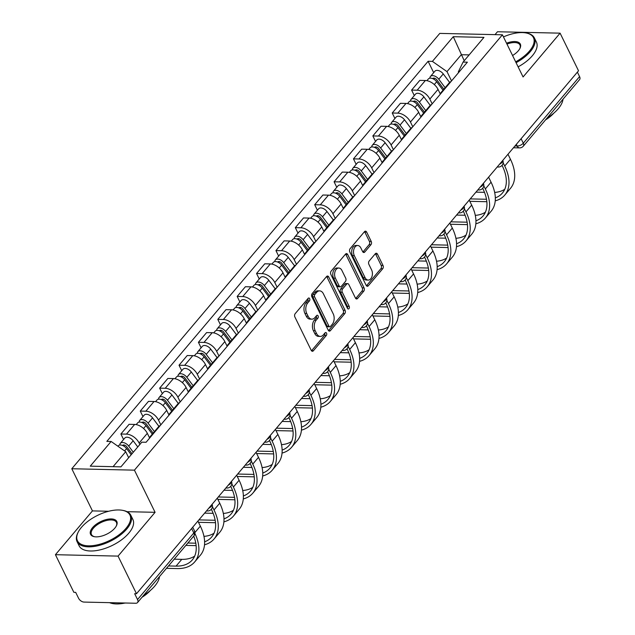 <?xml version="1.0" encoding="UTF-8"?>
<svg xmlns="http://www.w3.org/2000/svg" width="635" height="635" viewBox="0 0 635 635"><rect width="100%" height="100%" fill="white"/><g stroke="black" fill="none" stroke-linecap="round" stroke-linejoin="round"><path stroke-width="0.95" d="M309.634 298.625A1.643 1.064 91.3 0 0 308.816 297.99A1.643 1.064 91.3 0 0 308.142 298.339L295.188 313.666A2.349 1.524 91.3 0 0 294.878 316.968L311.237 350.369A2.349 1.524 91.3 0 0 312.404 351.274A2.349 1.524 91.3 0 0 313.365 350.782L326.327 335.455A1.643 1.064 91.3 0 0 326.541 333.145A1.643 1.064 91.3 0 0 325.723 332.51A1.643 1.064 91.3 0 0 325.056 332.851L323.374 334.835A7.525 4.866 91.3 0 1 320.294 336.423A7.525 4.866 91.3 0 1 316.563 333.518L315.198 330.732A7.525 4.866 91.3 0 1 316.198 320.175L317.873 318.191A1.643 1.064 91.3 0 0 318.087 315.889A1.643 1.064 91.3 0 0 317.27 315.246A1.643 1.064 91.3 0 0 316.595 315.595L314.92 317.579A7.525 4.866 91.3 0 1 311.841 319.159A7.525 4.866 91.3 0 1 308.11 316.262L306.745 313.476A7.525 4.866 91.3 0 1 307.737 302.919L309.42 300.934A1.643 1.064 91.3 0 0 309.634 298.625M370.919 244.729A2.349 1.524 91.3 0 0 371.237 241.435L366.641 232.061A2.349 1.524 91.3 0 0 365.474 231.156A2.349 1.524 91.3 0 0 364.514 231.648L350.123 248.674A2.349 1.524 91.3 0 0 349.814 251.976L366.181 285.377A2.349 1.524 91.3 0 0 367.34 286.282A2.349 1.524 91.3 0 0 368.308 285.79L382.699 268.764A2.349 1.524 91.3 0 0 383.008 265.462L377.46 254.143A2.349 1.524 91.3 0 0 376.293 253.238A2.349 1.524 91.3 0 0 375.333 253.73L369.173 261.017A2.349 1.524 91.3 0 0 368.864 264.319L371.61 269.931A6.286 4.064 91.3 0 1 371.951 276.59A6.286 4.064 91.3 0 1 368.213 280.075A6.286 4.064 91.3 0 1 365.085 277.646L354.314 255.659A6.286 4.064 91.3 0 1 353.973 248.991A6.286 4.064 91.3 0 1 357.719 245.515A6.286 4.064 91.3 0 1 360.839 247.944L362.633 251.603A2.349 1.524 91.3 0 0 363.799 252.516A2.349 1.524 91.3 0 0 364.768 252.016L370.919 244.729L369.094 244.689A2.349 1.524 91.3 0 0 369.411 241.395L364.815 232.021A2.349 1.524 91.3 0 0 364.553 231.608M108.656 511.262L92.448 510.897L55.428 554.696L118.062 556.109L155.083 512.31L134.429 470.154L502.42 34.806L523.073 76.962L560.094 33.163L578.525 70.787L136.493 593.733L134.66 593.693L137.533 599.551L193.81 532.971A4.786 2.286 -26.1 0 0 194.461 530.781L192.715 527.217M118.062 556.109L136.493 593.733M328.716 276.931A2.349 1.524 91.3 0 0 327.549 276.027A2.349 1.524 91.3 0 0 326.588 276.519L312.198 293.545A2.349 1.524 91.3 0 0 311.888 296.839L328.255 330.24A2.349 1.524 91.3 0 0 329.414 331.145A2.349 1.524 91.3 0 0 330.383 330.652L344.773 313.626A2.349 1.524 91.3 0 0 345.083 310.332L328.716 276.931L326.89 276.892A2.349 1.524 91.3 0 0 326.628 276.471M331.16 271.105L345.551 254.087A2.349 1.524 91.3 0 1 346.512 253.587A2.349 1.524 91.3 0 1 347.678 254.5L364.045 287.901A2.349 1.524 91.3 0 1 363.736 291.195L357.576 298.482A2.349 1.524 91.3 0 1 356.616 298.974A2.349 1.524 91.3 0 1 355.449 298.069L348.813 284.52A2.349 1.524 91.3 0 0 347.647 283.615A2.349 1.524 91.3 0 0 346.678 284.107L342.598 288.941A2.349 1.524 91.3 0 0 342.289 292.243L349.194 306.348A1.643 1.064 91.3 0 1 349.282 308.086A1.643 1.064 91.3 0 1 348.305 308.999A1.643 1.064 91.3 0 1 347.488 308.364L330.851 274.407A2.349 1.524 91.3 0 1 331.16 271.105M55.428 554.696L73.858 592.32L75.684 592.36L78.549 598.218A4.786 2.85 -139.8 0 0 84.058 602.083L135.731 603.25A4.786 2.85 -139.8 0 0 137.541 602.559A4.786 2.85 -139.8 0 0 137.533 599.551M92.448 510.897L71.795 468.741L439.785 33.393L502.42 34.806M560.094 33.163L497.459 31.75L495.022 34.639M577.382 72.136L579.572 76.605A4.786 2.85 40.2 0 1 579.572 79.613L523.296 146.193A4.786 2.85 -139.8 0 0 523.288 143.185L579.572 76.605M149.542 438.182A11.017 6.556 40.2 0 1 150.431 436.348A11.017 6.556 40.2 0 1 152.09 435.173M149.598 437.967L147.32 433.316A11.017 6.556 -139.8 0 0 134.66 424.434L126.46 434.134A11.017 6.556 40.2 0 1 139.121 443.016L139.843 444.492M126.46 434.134L120.888 434.007L123.587 439.507M160.29 425.474A11.017 6.556 -139.8 0 0 158.631 426.649L150.431 436.348M134.66 424.434L129.088 424.307L120.888 434.007M168.926 415.25A11.017 6.556 40.2 0 1 169.807 413.425A11.017 6.556 40.2 0 1 171.466 412.25M142.97 416.584L140.272 411.075L145.844 411.202A11.017 6.556 40.2 0 1 158.504 420.092L160.83 424.839M179.665 402.542A11.017 6.556 -139.8 0 0 178.006 403.725L169.807 413.425M168.981 415.036L166.703 410.385A11.017 6.556 -139.8 0 0 154.043 401.503L148.471 401.376L140.272 411.075M188.309 392.327A11.017 6.556 40.2 0 1 189.19 390.493A11.017 6.556 40.2 0 1 190.849 389.318M162.346 393.652L159.655 388.152L165.219 388.279A11.017 6.556 40.2 0 1 177.879 397.161L180.205 401.907M199.049 379.619A11.017 6.556 -139.8 0 0 197.39 380.794L189.19 390.493M188.357 392.112L186.079 387.461A11.017 6.556 -139.8 0 0 173.418 378.571L167.854 378.452L159.655 388.152M207.685 369.395A11.017 6.556 40.2 0 1 208.574 367.562A11.017 6.556 40.2 0 1 210.233 366.387M181.729 370.721L179.03 365.22L184.602 365.347A11.017 6.556 40.2 0 1 197.263 374.229L199.588 378.976M218.432 356.687A11.017 6.556 -139.8 0 0 216.773 357.862L208.574 367.562M207.74 369.181L205.462 364.53A11.017 6.556 -139.8 0 0 192.802 355.648L187.23 355.521L179.03 365.22M227.068 346.464A11.017 6.556 40.2 0 1 227.949 344.638A11.017 6.556 40.2 0 1 229.608 343.464M201.112 347.797L198.414 342.289L203.986 342.416A11.017 6.556 40.2 0 1 216.646 351.306L218.972 356.052M237.808 333.764A11.017 6.556 -139.8 0 0 236.149 334.939L227.949 344.638M227.124 346.25L224.846 341.606A11.017 6.556 -139.8 0 0 212.185 332.716L206.613 332.589L198.414 342.289M246.451 323.54A11.017 6.556 40.2 0 1 247.333 321.707A11.017 6.556 40.2 0 1 248.991 320.532M220.488 324.866L217.797 319.365L223.361 319.492A11.017 6.556 40.2 0 1 236.022 328.374L238.347 333.121M257.191 310.832A11.017 6.556 -139.8 0 0 255.532 312.007L247.333 321.707M246.499 323.326L244.221 318.675A11.017 6.556 -139.8 0 0 231.561 309.785L225.996 309.666L217.797 319.365M265.835 300.609A11.017 6.556 40.2 0 1 266.716 298.775A11.017 6.556 40.2 0 1 268.375 297.601M239.871 301.935L237.172 296.434L242.745 296.561A11.017 6.556 40.2 0 1 255.405 305.443L257.731 310.19M276.574 287.901A11.017 6.556 -139.8 0 0 274.915 289.076L266.716 298.775M265.882 300.395L263.604 295.743A11.017 6.556 -139.8 0 0 250.944 286.861L245.38 286.734L237.172 296.434M285.21 277.685A11.017 6.556 40.2 0 1 286.091 275.852A11.017 6.556 40.2 0 1 287.75 274.677M259.255 279.011L256.556 273.502L262.128 273.629A11.017 6.556 40.2 0 1 274.788 282.519L277.114 287.266M295.958 264.978A11.017 6.556 -139.8 0 0 294.291 266.152L286.091 275.852M285.266 277.463L282.988 272.82A11.017 6.556 -139.8 0 0 270.327 263.93L264.755 263.803L256.556 273.502M304.594 254.754A11.017 6.556 40.2 0 1 305.475 252.92A11.017 6.556 40.2 0 1 307.134 251.746M278.638 256.08L275.939 250.579L281.511 250.706A11.017 6.556 40.2 0 1 294.172 259.588L296.497 264.335M315.333 242.046A11.017 6.556 -139.8 0 0 313.674 243.221L305.475 252.92M304.649 254.54L302.371 249.888A11.017 6.556 -139.8 0 0 289.711 241.006L284.139 240.879L275.939 250.579M323.977 231.823A11.017 6.556 40.2 0 1 324.858 229.989A11.017 6.556 40.2 0 1 326.517 228.814M298.013 233.148L295.323 227.648L300.887 227.774A11.017 6.556 40.2 0 1 313.547 236.657L315.873 241.403M334.716 219.115A11.017 6.556 -139.8 0 0 333.058 220.289L324.858 229.989M324.025 231.608L321.747 226.957A11.017 6.556 -139.8 0 0 309.086 218.075L303.522 217.948L295.323 227.648M343.352 208.899A11.017 6.556 40.2 0 1 344.241 207.066A11.017 6.556 40.2 0 1 345.9 205.891M317.397 210.225L314.698 204.724L320.27 204.843A11.017 6.556 40.2 0 1 332.93 213.733L335.256 218.48M354.1 196.191A11.017 6.556 -139.8 0 0 352.441 197.366L344.241 207.066M343.408 208.677L341.13 204.033A11.017 6.556 -139.8 0 0 328.47 195.143L322.897 195.016L314.698 204.724M362.736 185.968A11.017 6.556 40.2 0 1 363.617 184.134A11.017 6.556 40.2 0 1 365.276 182.959M336.78 187.293L334.081 181.793L339.654 181.92A11.017 6.556 40.2 0 1 352.314 190.802L354.64 195.548M373.475 173.26A11.017 6.556 -139.8 0 0 371.816 174.434L363.617 184.134M362.791 185.753L360.513 181.102A11.017 6.556 -139.8 0 0 347.853 172.22L342.281 172.093L334.081 181.793M382.119 163.036A11.017 6.556 40.2 0 1 383 161.211A11.017 6.556 40.2 0 1 384.659 160.028M356.156 164.37L353.465 158.861L359.029 158.988A11.017 6.556 40.2 0 1 371.689 167.87L374.015 172.625M392.859 150.328A11.017 6.556 -139.8 0 0 391.2 151.503L383 161.211M382.167 162.822L379.889 158.171A11.017 6.556 -139.8 0 0 367.228 149.288L361.664 149.161L353.465 158.861M401.495 140.113A11.017 6.556 40.2 0 1 402.384 138.279A11.017 6.556 40.2 0 1 404.043 137.104M375.539 141.438L372.84 135.938L378.412 136.057A11.017 6.556 40.2 0 1 391.073 144.947L393.398 149.693M412.242 127.405A11.017 6.556 -139.8 0 0 410.583 128.58L402.384 138.279M401.55 139.898L399.272 135.247A11.017 6.556 -139.8 0 0 386.612 126.357L381.04 126.23L372.84 135.938M420.878 117.181A11.017 6.556 40.2 0 1 421.759 115.348A11.017 6.556 40.2 0 1 423.418 114.173M394.922 118.507L392.224 113.006L397.796 113.133A11.017 6.556 40.2 0 1 410.456 122.015L412.782 126.762M431.617 104.473A11.017 6.556 -139.8 0 0 429.958 105.648L421.759 115.348M420.934 116.967L418.656 112.316A11.017 6.556 -139.8 0 0 405.995 103.434L400.423 103.307L392.224 113.006M440.261 94.25A11.017 6.556 40.2 0 1 441.142 92.424A11.017 6.556 40.2 0 1 442.801 91.249M414.298 95.583L411.607 90.075L417.171 90.202A11.017 6.556 40.2 0 1 429.831 99.092L432.157 103.838M451.001 81.542A11.017 6.556 -139.8 0 0 449.342 82.717L441.142 92.424M440.309 94.036L438.031 89.384A11.017 6.556 -139.8 0 0 425.371 80.502L419.806 80.375L411.607 90.075M128.659 457.716L125.714 451.707L113.062 466.677M469.154 54.896L461.28 54.721L446.992 71.62L432.403 61.389L453.279 36.695L483.957 37.386L463.082 62.079L467.376 62.174L146.098 442.262L141.811 442.166L120.936 466.852L90.257 466.161L111.133 441.468L125.714 451.707M432.403 61.389L428.117 61.285L106.839 441.373L111.133 441.468M134.429 470.154L71.795 468.741M155.083 512.31L127.024 511.683M464.225 60.73L453.279 36.695M458.629 72.517L458.311 71.874L463.082 62.079M446.992 71.62L451.541 80.907M433.681 72.652L428.117 61.285M307.856 298.68A1.643 1.064 91.3 0 1 307.594 300.895L305.911 302.879A7.525 4.866 91.3 0 0 304.919 313.436L306.745 313.476M311.841 319.159L310.015 319.119A7.525 4.866 91.3 0 1 306.284 316.214L304.919 313.436M320.294 336.423L318.468 336.375A7.525 4.866 91.3 0 1 314.738 333.47L313.373 330.692A7.525 4.866 91.3 0 1 314.365 320.135L316.047 318.151A1.643 1.064 91.3 0 0 316.309 315.944M311.507 350.782A2.349 1.524 91.3 0 0 311.539 350.734L324.501 335.407A1.643 1.064 91.3 0 0 324.763 333.2M328.517 330.66A2.349 1.524 91.3 0 0 328.557 330.613L342.94 313.587A2.349 1.524 91.3 0 0 343.257 310.293L326.89 276.892M314.809 294.553A1.643 1.064 91.3 0 0 314.595 296.863L328.962 326.184A1.643 1.064 91.3 0 0 329.771 326.819A1.643 1.064 91.3 0 0 330.446 326.469L332.216 324.374A7.525 4.866 91.3 0 0 333.208 313.825L323.39 293.783A7.525 4.866 91.3 0 0 319.659 290.878A7.525 4.866 91.3 0 0 316.579 292.457L314.809 294.553L312.984 294.513A1.643 1.064 91.3 0 0 312.769 296.823L314.595 296.863M329.771 326.819L327.946 326.771A1.643 1.064 91.3 0 1 327.136 326.136L312.769 296.823M319.659 290.878L317.833 290.838A7.525 4.866 91.3 0 0 314.754 292.417L316.579 292.457M312.984 294.513L314.754 292.417M355.711 298.482A2.349 1.524 91.3 0 0 355.751 298.442L361.91 291.155A2.349 1.524 91.3 0 0 362.22 287.853L345.853 254.452A2.349 1.524 91.3 0 0 345.591 254.04M347.647 283.615L345.813 283.575A2.349 1.524 91.3 0 0 344.853 284.067L340.773 288.901A2.349 1.524 91.3 0 0 340.463 292.203L347.369 306.3L349.194 306.348M347.401 308.189A1.643 1.064 91.3 0 0 347.369 306.3M341.924 270.47A6.286 4.064 91.3 0 0 338.804 268.041A6.286 4.064 91.3 0 0 335.058 271.518A6.286 4.064 91.3 0 0 335.399 278.186L339.193 285.933A2.349 1.524 91.3 0 0 340.36 286.837A2.349 1.524 91.3 0 0 341.32 286.345L345.408 281.511A2.349 1.524 91.3 0 0 345.718 278.217L341.924 270.47M338.804 268.041L336.979 268.002A6.286 4.064 91.3 0 0 333.232 271.478A6.286 4.064 91.3 0 0 333.573 278.146L335.399 278.186M340.36 286.837L338.534 286.798A2.349 1.524 91.3 0 1 337.368 285.893L333.573 278.146M362.902 252.024A2.349 1.524 91.3 0 0 362.942 251.976L369.094 244.689M357.719 245.515L355.894 245.475A6.286 4.064 91.3 0 0 352.147 248.952A6.286 4.064 91.3 0 0 352.488 255.619L354.314 255.659M368.213 280.075L366.379 280.035A6.286 4.064 91.3 0 1 363.26 277.606L352.488 255.619M366.443 285.79A2.349 1.524 91.3 0 0 366.482 285.742L380.873 268.724A2.349 1.524 91.3 0 0 381.183 265.422L375.634 254.103A2.349 1.524 91.3 0 0 375.372 253.69M132.016 453.747L126.722 446.683A2.873 1.714 -139.8 0 0 122.706 445.373A2.873 1.714 -139.8 0 0 122.618 445.492M133.294 452.231L128.699 446.087A5.985 3.564 -139.8 0 0 120.325 443.365A5.985 3.564 -139.8 0 0 119.785 445.048M137.771 446.937L133.167 440.793A5.985 3.564 -139.8 0 0 124.801 438.071L120.325 443.365M131.183 454.731L126.587 448.58A5.985 3.564 -139.8 0 0 118.213 445.865L117.904 446.23M197.882 521.097L200.35 526.121A46.22 27.511 40.2 0 1 200.406 555.165L194.691 561.927A46.22 27.511 40.2 0 1 177.26 568.571L166.473 568.333M194.913 533.471A46.22 27.511 40.2 0 1 194.691 561.927M174.204 559.181L181.777 559.356A43.109 25.662 -139.8 0 0 194.675 556.117M168.489 565.944L176.062 566.118A43.109 25.662 -139.8 0 0 192.31 559.919A43.109 25.662 -139.8 0 0 193.715 536.107M153.138 433.141L146.106 423.751A2.873 1.714 -139.8 0 0 142.089 422.442A2.873 1.714 -139.8 0 0 142.002 422.561M154.424 431.625L148.074 423.156A5.985 3.564 -139.8 0 0 139.708 420.433A5.985 3.564 -139.8 0 0 139.16 422.116M158.909 426.355L152.551 417.862A5.985 3.564 -139.8 0 0 144.185 415.147L139.708 420.433M152.313 434.126L145.963 425.656A5.985 3.564 -139.8 0 0 137.597 422.934L136.192 424.601M172.522 410.218L165.481 400.82A2.873 1.714 -139.8 0 0 161.465 399.518A2.873 1.714 -139.8 0 0 161.385 399.629M173.799 408.702L167.457 400.225A5.985 3.564 -139.8 0 0 159.091 397.51A5.985 3.564 -139.8 0 0 158.544 399.185M178.284 403.423L171.934 394.938A5.985 3.564 -139.8 0 0 163.56 392.216L159.091 397.51M171.688 411.194L165.346 402.725A5.985 3.564 -139.8 0 0 156.98 400.002L155.575 401.669M204.613 541.814A43.109 25.662 -139.8 0 0 211.693 536.988A43.109 25.662 -139.8 0 0 211.638 509.905L211.336 509.286M212.447 506.754L214.011 509.953A46.22 27.511 40.2 0 1 214.066 538.996A46.22 27.511 40.2 0 1 204.518 544.782M217.265 498.165L219.726 503.19A46.22 27.511 40.2 0 1 219.781 532.241L214.066 538.996M196.12 545.632L185.857 545.401M187.873 543.02L195.437 543.187A43.109 25.662 -139.8 0 0 195.778 543.195M203.954 536.361A43.109 25.662 -139.8 0 0 214.058 533.194M223.988 518.882A43.109 25.662 -139.8 0 0 231.076 514.056A43.109 25.662 -139.8 0 0 231.021 486.974L230.719 486.354M231.823 483.822L233.394 487.029A46.22 27.511 40.2 0 1 233.45 516.072A46.22 27.511 40.2 0 1 223.901 521.859M236.649 475.242L239.109 480.266A46.22 27.511 40.2 0 1 239.165 509.31L233.45 516.072M215.503 522.708L198.485 522.319M204.613 513.136L213.154 513.334M198.898 519.898L214.82 520.255A43.109 25.662 -139.8 0 0 215.162 520.263M223.337 513.437A43.109 25.662 -139.8 0 0 233.434 510.262M125.96 528.399A29.218 13.93 -26.1 0 0 122.396 510.31A29.218 13.93 -26.1 0 0 81.407 527.399A29.218 13.93 -26.1 0 0 78.319 531.908A29.218 13.93 -26.1 0 0 91.464 545.751A29.218 13.93 -26.1 0 0 125.96 528.399M122.396 510.31L123.134 510.445A29.94 14.272 153.9 0 1 130.842 515.295A29.94 14.272 153.9 0 1 126.786 528.979A29.94 14.272 153.9 0 1 98.909 545.497A29.94 14.272 153.9 0 1 77.081 541.639A29.94 14.272 153.9 0 1 77.97 532.574L78.319 531.908M114.824 528.145A14.613 6.969 153.9 0 1 94.321 536.694A14.613 6.969 153.9 0 1 92.543 527.645A14.613 6.969 153.9 0 1 109.791 518.97A14.613 6.969 153.9 0 1 116.364 525.891A14.613 6.969 153.9 0 1 114.824 528.145M116.181 526.232A13.891 6.62 -26.1 0 0 116.435 522.351A13.891 6.62 -26.1 0 0 106.307 520.565A13.891 6.62 -26.1 0 0 93.369 528.225A13.891 6.62 -26.1 0 0 91.488 534.575A13.891 6.62 -26.1 0 0 94.702 536.75M159.488 576.596A29.94 14.272 153.9 0 1 154.757 586.073A29.94 14.272 153.9 0 1 143.589 595.4M130.842 515.295L132.882 519.454A29.94 14.272 153.9 0 1 128.826 533.138A29.94 14.272 153.9 0 1 100.949 549.656A29.94 14.272 153.9 0 1 79.113 545.798L77.081 541.639M150.249 590.566A21.558 10.279 153.9 0 1 142.018 597.257M125.651 603.02A21.558 10.279 153.9 0 1 124.666 603.099M125.087 603.012A29.94 14.272 153.9 0 1 109.561 602.663M515.66 61.825A29.218 13.93 -26.1 0 0 529.487 51.014A29.218 13.93 -26.1 0 0 525.923 32.925A29.218 13.93 -26.1 0 0 503.444 36.901M525.923 32.925L526.661 33.06A29.94 14.272 153.9 0 1 534.368 37.909A29.94 14.272 153.9 0 1 530.312 51.594A29.94 14.272 153.9 0 1 516.088 62.698M506.539 43.204A14.613 6.969 153.9 0 1 519.89 48.506A14.613 6.969 153.9 0 1 518.343 50.76A14.613 6.969 153.9 0 1 512.564 55.515M563.007 99.211A29.94 14.272 153.9 0 1 558.276 108.688A29.94 14.272 153.9 0 1 547.116 118.015M534.368 37.909L536.408 42.069A29.94 14.272 153.9 0 1 532.344 55.753A29.94 14.272 153.9 0 1 518.12 66.858M553.768 113.181A21.558 10.279 153.9 0 1 545.544 119.872M519.708 48.847A13.891 6.62 -26.1 0 0 519.954 44.966A13.891 6.62 -26.1 0 0 506.968 44.085M191.897 387.286L184.864 377.896A2.873 1.714 -139.8 0 0 180.848 376.587A2.873 1.714 -139.8 0 0 180.761 376.706M193.183 385.77L186.841 377.301A5.985 3.564 -139.8 0 0 178.475 374.579A5.985 3.564 -139.8 0 0 177.927 376.261M197.668 380.5L191.31 372.007A5.985 3.564 -139.8 0 0 182.943 369.284L178.475 374.579M191.071 388.271L184.729 379.801A5.985 3.564 -139.8 0 0 176.355 377.079L174.95 378.738M211.28 364.355L204.248 354.965A2.873 1.714 -139.8 0 0 200.231 353.663A2.873 1.714 -139.8 0 0 200.144 353.774M212.566 362.839L206.216 354.37A5.985 3.564 -139.8 0 0 197.85 351.647A5.985 3.564 -139.8 0 0 197.302 353.33M217.051 357.568L210.693 349.075A5.985 3.564 -139.8 0 0 202.327 346.361L197.85 351.647M210.455 365.339L204.105 356.87A5.985 3.564 -139.8 0 0 195.739 354.147L194.334 355.814M230.664 341.432L223.631 332.034A2.873 1.714 -139.8 0 0 219.607 330.732A2.873 1.714 -139.8 0 0 219.527 330.843M231.942 339.916L225.6 331.438A5.985 3.564 -139.8 0 0 217.233 328.724A5.985 3.564 -139.8 0 0 216.686 330.398M236.434 334.637L230.076 326.152A5.985 3.564 -139.8 0 0 221.702 323.429L217.233 328.724M229.83 342.408L223.488 333.939A5.985 3.564 -139.8 0 0 215.122 331.216L213.717 332.883M243.372 495.959A43.109 25.662 -139.8 0 0 250.452 491.133A43.109 25.662 -139.8 0 0 250.404 464.042L250.095 463.423M251.206 460.899L252.778 464.098A46.22 27.511 40.2 0 1 252.833 493.141A46.22 27.511 40.2 0 1 243.284 498.927M256.032 452.31L258.493 457.335A46.22 27.511 40.2 0 1 258.548 486.378L252.833 493.141M234.879 499.777L217.869 499.396M223.996 490.212L232.537 490.403M218.281 496.975L234.204 497.332A43.109 25.662 -139.8 0 0 234.545 497.34M242.713 490.506A43.109 25.662 -139.8 0 0 252.817 487.331M262.755 473.027A43.109 25.662 -139.8 0 0 269.835 468.201A43.109 25.662 -139.8 0 0 269.78 441.119L269.478 440.5M270.589 437.967L272.153 441.166A46.22 27.511 40.2 0 1 272.217 470.21A46.22 27.511 40.2 0 1 262.66 475.996M275.407 429.387L277.868 434.411A46.22 27.511 40.2 0 1 277.932 463.455L272.217 470.21M254.262 476.845L237.244 476.464M243.372 467.281L251.912 467.471M237.657 474.043L253.579 474.401A43.109 25.662 -139.8 0 0 253.921 474.408M262.096 467.574A43.109 25.662 -139.8 0 0 272.201 464.407M282.13 450.104A43.109 25.662 -139.8 0 0 289.219 445.278A43.109 25.662 -139.8 0 0 289.163 418.187L288.861 417.568M289.973 415.044L291.536 418.243A46.22 27.511 40.2 0 1 291.592 447.286A46.22 27.511 40.2 0 1 282.043 453.072M294.791 406.456L297.251 411.48A46.22 27.511 40.2 0 1 297.307 440.523L291.592 447.286M273.645 453.922L256.627 453.533M262.755 444.357L271.296 444.548M257.04 451.112L272.963 451.477A43.109 25.662 -139.8 0 0 273.304 451.477M281.48 444.651A43.109 25.662 -139.8 0 0 291.584 441.476M250.039 318.5L243.007 309.11A2.873 1.714 -139.8 0 0 238.99 307.8A2.873 1.714 -139.8 0 0 238.911 307.919M251.325 316.984L244.983 308.515A5.985 3.564 -139.8 0 0 236.617 305.792A5.985 3.564 -139.8 0 0 236.069 307.475M255.81 311.714L249.452 303.22A5.985 3.564 -139.8 0 0 241.086 300.498L236.617 305.792M249.214 319.484L242.872 311.015A5.985 3.564 -139.8 0 0 234.505 308.292L233.093 309.951M301.514 427.172A43.109 25.662 -139.8 0 0 308.594 422.346A43.109 25.662 -139.8 0 0 308.546 395.256L308.245 394.645M309.348 392.112L310.92 395.311A46.22 27.511 40.2 0 1 310.975 424.355A46.22 27.511 40.2 0 1 301.427 430.141M314.174 383.524L316.635 388.549A46.22 27.511 40.2 0 1 316.69 417.592L310.975 424.355M293.029 430.99L276.011 430.609M282.138 421.426L290.679 421.616M276.423 428.188L292.346 428.546A43.109 25.662 -139.8 0 0 292.687 428.554M300.855 421.719A43.109 25.662 -139.8 0 0 310.959 418.544M269.423 295.577L262.39 286.179A2.873 1.714 -139.8 0 0 258.374 284.877A2.873 1.714 -139.8 0 0 258.286 284.988M270.708 294.053L264.366 285.583A5.985 3.564 -139.8 0 0 255.992 282.861A5.985 3.564 -139.8 0 0 255.453 284.543M275.193 288.782L268.835 280.297A5.985 3.564 -139.8 0 0 260.469 277.574L255.992 282.861M268.597 296.553L262.247 288.084A5.985 3.564 -139.8 0 0 253.881 285.361L252.476 287.028M320.897 404.241A43.109 25.662 -139.8 0 0 327.977 399.415A43.109 25.662 -139.8 0 0 327.922 372.332L327.62 371.713M328.732 369.181L330.295 372.38A46.22 27.511 40.2 0 1 330.359 401.423A46.22 27.511 40.2 0 1 320.802 407.218M333.55 360.601L336.01 365.625A46.22 27.511 40.2 0 1 336.074 394.668L330.359 401.423M312.404 408.059L295.386 407.678M301.514 398.494L310.055 398.685M295.799 405.257L311.721 405.614A43.109 25.662 -139.8 0 0 312.063 405.622M320.238 398.788A43.109 25.662 -139.8 0 0 330.343 395.621M288.806 272.645L281.773 263.247A2.873 1.714 -139.8 0 0 277.757 261.945A2.873 1.714 -139.8 0 0 277.67 262.057M290.084 271.129L283.742 262.652A5.985 3.564 -139.8 0 0 275.376 259.937A5.985 3.564 -139.8 0 0 274.828 261.612M294.577 265.851L288.219 257.365A5.985 3.564 -139.8 0 0 279.844 254.643L275.376 259.937M287.972 273.622L281.63 265.152A5.985 3.564 -139.8 0 0 273.264 262.438L271.859 264.096M340.281 381.317A43.109 25.662 -139.8 0 0 347.361 376.491A43.109 25.662 -139.8 0 0 347.305 349.401L347.004 348.782M348.115 346.258L349.679 349.456A46.22 27.511 40.2 0 1 349.734 378.5A46.22 27.511 40.2 0 1 340.185 384.286M352.933 337.669L355.394 342.694A46.22 27.511 40.2 0 1 355.449 371.737L349.734 378.5M331.787 385.135L314.769 384.747M320.897 375.571L329.438 375.761M315.182 382.326L331.105 382.691A43.109 25.662 -139.8 0 0 331.446 382.691M339.622 375.864A43.109 25.662 -139.8 0 0 349.726 372.689M308.189 249.714L301.149 240.324A2.873 1.714 -139.8 0 0 297.132 239.014A2.873 1.714 -139.8 0 0 297.053 239.133M309.467 248.198L303.125 239.728A5.985 3.564 -139.8 0 0 294.759 237.006A5.985 3.564 -139.8 0 0 294.211 238.689M313.952 242.927L307.594 234.434A5.985 3.564 -139.8 0 0 299.228 231.712L294.759 237.006M307.356 250.698L301.014 242.229A5.985 3.564 -139.8 0 0 292.648 239.506L291.235 241.165M359.656 358.386A43.109 25.662 -139.8 0 0 366.736 353.56A43.109 25.662 -139.8 0 0 366.689 326.469L366.387 325.858M367.49 323.326L369.062 326.525A46.22 27.511 40.2 0 1 369.118 355.568A46.22 27.511 40.2 0 1 359.569 361.355M372.316 314.738L374.777 319.762A46.22 27.511 40.2 0 1 374.833 348.805L369.118 355.568M351.171 362.204L334.153 361.823M340.281 352.639L348.821 352.83M334.566 359.402L350.488 359.759A43.109 25.662 -139.8 0 0 350.83 359.767M358.997 352.933A43.109 25.662 -139.8 0 0 369.102 349.766M327.565 226.79L320.532 217.392A2.873 1.714 -139.8 0 0 316.516 216.09A2.873 1.714 -139.8 0 0 316.428 216.202M328.851 225.266L322.509 216.797A5.985 3.564 -139.8 0 0 314.135 214.074A5.985 3.564 -139.8 0 0 313.595 215.757M333.335 219.996L326.977 211.511A5.985 3.564 -139.8 0 0 318.611 208.788L314.135 214.074M326.739 227.767L320.397 219.297A5.985 3.564 -139.8 0 0 312.023 216.575L310.618 218.242M379.039 335.455A43.109 25.662 -139.8 0 0 386.12 330.629A43.109 25.662 -139.8 0 0 386.064 303.546L385.762 302.927M386.874 300.395L388.445 303.594A46.22 27.511 40.2 0 1 388.501 332.645A46.22 27.511 40.2 0 1 378.952 338.431M391.692 291.814L394.152 296.839A46.22 27.511 40.2 0 1 394.216 325.882L388.501 332.645M370.546 339.273L353.536 338.892M359.664 329.708L368.205 329.906M353.949 336.471L369.872 336.828A43.109 25.662 -139.8 0 0 370.205 336.836M378.381 330.002A43.109 25.662 -139.8 0 0 388.485 326.834M346.948 203.859L339.916 194.469A2.873 1.714 -139.8 0 0 335.899 193.159A2.873 1.714 -139.8 0 0 335.812 193.27M348.234 202.343L341.884 193.873A5.985 3.564 -139.8 0 0 333.518 191.151A5.985 3.564 -139.8 0 0 332.97 192.826M352.719 197.064L346.361 188.579A5.985 3.564 -139.8 0 0 337.995 185.857L333.518 191.151M346.115 204.843L339.773 196.366A5.985 3.564 -139.8 0 0 331.406 193.651L330.002 195.31M398.423 312.531A43.109 25.662 -139.8 0 0 405.503 307.705A43.109 25.662 -139.8 0 0 405.447 280.614L405.146 279.995M406.257 277.471L407.821 280.67A46.22 27.511 40.2 0 1 407.876 309.713A46.22 27.511 40.2 0 1 398.328 315.5M411.075 268.883L413.536 273.907A46.22 27.511 40.2 0 1 413.591 302.951L407.876 309.713M389.93 316.349L372.912 315.96M379.039 306.784L387.58 306.975M373.324 313.539L389.247 313.904A43.109 25.662 -139.8 0 0 389.588 313.904M397.764 307.078A43.109 25.662 -139.8 0 0 407.868 303.903M366.331 180.927L359.291 171.537A2.873 1.714 -139.8 0 0 355.275 170.228A2.873 1.714 -139.8 0 0 355.195 170.347M367.609 179.411L361.267 170.942A5.985 3.564 -139.8 0 0 352.901 168.219A5.985 3.564 -139.8 0 0 352.354 169.902M372.094 174.141L365.736 165.648A5.985 3.564 -139.8 0 0 357.37 162.933L352.901 168.219M365.498 181.912L359.156 173.442A5.985 3.564 -139.8 0 0 350.79 170.72L349.385 172.387M417.798 289.6A43.109 25.662 -139.8 0 0 424.886 284.774A43.109 25.662 -139.8 0 0 424.831 257.683L424.529 257.072M425.633 254.54L427.204 257.739A46.22 27.511 40.2 0 1 427.26 286.782A46.22 27.511 40.2 0 1 417.711 292.568M430.459 245.951L432.919 250.976A46.22 27.511 40.2 0 1 432.975 280.019L427.26 286.782M409.313 293.418L392.295 293.037M398.423 283.853L406.964 284.043M392.708 290.616L408.63 290.973A43.109 25.662 -139.8 0 0 408.972 290.981M417.147 284.147A43.109 25.662 -139.8 0 0 427.244 280.98M385.707 158.004L378.674 148.606A2.873 1.714 -139.8 0 0 374.658 147.304A2.873 1.714 -139.8 0 0 374.571 147.415M386.993 156.48L380.651 148.011A5.985 3.564 -139.8 0 0 372.285 145.288A5.985 3.564 -139.8 0 0 371.737 146.971M391.477 151.209L385.12 142.724A5.985 3.564 -139.8 0 0 376.753 140.002L372.285 145.288M384.881 158.98L378.539 150.511A5.985 3.564 -139.8 0 0 370.165 147.788L368.76 149.455M437.182 266.668A43.109 25.662 -139.8 0 0 444.262 261.842A43.109 25.662 -139.8 0 0 444.214 234.759L443.905 234.14M445.016 231.608L446.588 234.807A46.22 27.511 40.2 0 1 446.643 263.858A46.22 27.511 40.2 0 1 437.094 269.645M449.834 223.028L452.303 228.052A46.22 27.511 40.2 0 1 452.358 257.096L446.643 263.858M428.689 270.486L411.678 270.105M417.806 260.921L426.347 261.12M412.091 267.684L428.014 268.041A43.109 25.662 -139.8 0 0 428.355 268.049M436.523 261.215A43.109 25.662 -139.8 0 0 446.627 258.048M405.09 135.072L398.058 125.682A2.873 1.714 -139.8 0 0 394.041 124.373A2.873 1.714 -139.8 0 0 393.954 124.492M406.376 133.556L400.026 125.087A5.985 3.564 -139.8 0 0 391.66 122.364A5.985 3.564 -139.8 0 0 391.112 124.047M410.861 128.278L404.503 119.793A5.985 3.564 -139.8 0 0 396.137 117.07L391.66 122.364M404.265 136.057L397.915 127.579A5.985 3.564 -139.8 0 0 389.549 124.865L388.144 126.524M456.565 243.745A43.109 25.662 -139.8 0 0 463.645 238.919A43.109 25.662 -139.8 0 0 463.59 211.828L463.288 211.209M464.399 208.685L465.963 211.884A46.22 27.511 40.2 0 1 466.026 240.927A46.22 27.511 40.2 0 1 456.47 246.713M469.217 200.096L471.678 205.121A46.22 27.511 40.2 0 1 471.742 234.164L466.026 240.927M448.072 247.563L431.054 247.174M437.182 237.998L445.722 238.188M431.467 244.753L447.389 245.118A43.109 25.662 -139.8 0 0 447.731 245.118M455.906 238.292A43.109 25.662 -139.8 0 0 466.011 235.117M424.474 112.141L417.433 102.751A2.873 1.714 -139.8 0 0 413.417 101.441A2.873 1.714 -139.8 0 0 413.337 101.56M425.752 110.625L419.41 102.156A5.985 3.564 -139.8 0 0 411.043 99.433A5.985 3.564 -139.8 0 0 410.496 101.116M430.236 105.354L423.886 96.861A5.985 3.564 -139.8 0 0 415.512 94.147L411.043 99.433M423.64 113.125L417.298 104.656A5.985 3.564 -139.8 0 0 408.932 101.933L407.527 103.6M475.94 220.813A43.109 25.662 -139.8 0 0 483.029 215.987A43.109 25.662 -139.8 0 0 482.973 188.897L482.671 188.285M483.783 185.753L485.346 188.952A46.22 27.511 40.2 0 1 485.402 217.995A46.22 27.511 40.2 0 1 475.853 223.782M488.601 177.165L491.061 182.189A46.22 27.511 40.2 0 1 491.117 211.241L485.402 217.995M467.455 224.631L450.437 224.25M456.565 215.067L465.106 215.257M450.85 221.829L466.773 222.186A43.109 25.662 -139.8 0 0 467.114 222.194M475.29 215.36A43.109 25.662 -139.8 0 0 485.386 212.193M443.849 89.218L436.817 79.819A2.873 1.714 -139.8 0 0 432.8 78.518A2.873 1.714 -139.8 0 0 432.721 78.629M445.135 87.701L438.793 79.224A5.985 3.564 -139.8 0 0 430.427 76.51A5.985 3.564 -139.8 0 0 429.879 78.184M449.62 82.423L443.262 73.938A5.985 3.564 -139.8 0 0 434.896 71.215L430.427 76.51M443.024 90.194L436.682 81.724A5.985 3.564 -139.8 0 0 428.315 79.002L426.903 80.669M495.324 197.882A43.109 25.662 -139.8 0 0 502.404 193.056A43.109 25.662 -139.8 0 0 502.356 165.973L502.055 165.354M503.158 162.822L504.73 166.029A46.22 27.511 40.2 0 1 504.785 195.072A46.22 27.511 40.2 0 1 495.236 200.858M507.984 154.241L510.445 159.266A46.22 27.511 40.2 0 1 510.5 188.309L504.785 195.072M486.839 201.708L469.821 201.319M475.948 192.135L484.489 192.334M470.233 198.898L486.156 199.255A43.109 25.662 -139.8 0 0 486.497 199.263M494.665 192.429A43.109 25.662 -139.8 0 0 504.769 189.262M514.953 145.994L517.152 146.042A4.786 2.286 -26.1 0 0 523.288 143.185L521.105 138.716M516.334 144.359L517.152 146.042A4.786 3.096 -88.7 0 0 519.533 147.891A4.786 4.786 0 0 0 523.296 146.193M405.995 103.434L397.796 113.133M386.612 126.357L378.412 136.057M367.228 149.288L359.029 158.988M347.853 172.22L339.654 181.92M328.47 195.143L320.27 204.843M309.086 218.075L300.887 227.774M289.711 241.006L281.511 250.706M270.327 263.93L262.128 273.629M250.944 286.861L242.745 296.561M231.561 309.785L223.361 319.492M212.185 332.716L203.986 342.416M192.802 355.648L184.602 365.347M173.418 378.571L165.219 388.279M154.043 401.503L145.844 411.202M425.371 80.502L417.171 90.202M438.031 89.384L429.831 99.092M418.656 112.316L410.456 122.015M399.272 135.247L391.073 144.947M379.889 158.171L371.689 167.87M360.513 181.102L352.314 190.802M341.13 204.033L332.93 213.733M321.747 226.957L313.547 236.657M302.371 249.888L294.172 259.588M282.988 272.82L274.788 282.519M263.604 295.743L255.405 305.443M244.221 318.675L236.022 328.374M224.846 341.606L216.646 351.306M205.462 364.53L197.263 374.229M186.079 387.461L177.879 397.161M166.703 410.385L158.504 420.092M147.32 433.316L139.121 443.016M208.812 508.175A4.786 2.286 -26.1 0 0 212.074 504.309A4.786 4.786 0 0 1 207.581 510.969A4.786 3.096 -88.7 0 1 206.653 510.723M228.195 485.243A4.786 2.286 -26.1 0 0 231.458 481.378A4.786 4.786 0 0 1 226.965 488.037A4.786 3.096 -88.7 0 1 226.036 487.791M247.571 462.312A4.786 2.286 -26.1 0 0 250.841 458.454M266.954 439.388A4.786 2.286 -26.1 0 0 270.216 435.523M286.337 416.457A4.786 2.286 -26.1 0 0 289.6 412.591A4.786 4.786 0 0 1 285.107 419.251A4.786 3.096 -88.7 0 1 284.178 419.013M305.713 393.525A4.786 2.286 -26.1 0 0 308.983 389.668M325.096 370.602A4.786 2.286 -26.1 0 0 328.358 366.736M344.48 347.67A4.786 2.286 -26.1 0 0 347.742 343.813M363.863 324.739A4.786 2.286 -26.1 0 0 367.125 320.881M383.238 301.815A4.786 2.286 -26.1 0 0 386.509 297.95A4.786 4.786 0 0 1 382.008 304.609A4.786 3.096 -88.7 0 1 381.079 304.363M402.622 278.884A4.786 2.286 -26.1 0 0 405.884 275.026M422.005 255.953A4.786 2.286 -26.1 0 0 425.267 252.095M441.381 233.029A4.786 2.286 -26.1 0 0 444.651 229.164A4.786 4.786 0 0 1 440.15 235.823A4.786 3.096 -88.7 0 1 439.229 235.577M460.764 210.098A4.786 2.286 -26.1 0 0 464.026 206.24M480.147 187.174A4.786 2.286 -26.1 0 0 483.41 183.309M499.523 164.243A4.786 2.286 -26.1 0 0 502.793 160.377A4.786 4.786 0 0 1 498.3 167.037A4.786 3.096 -88.7 0 1 497.372 166.791M245.229 465.082L246.34 465.106A4.786 3.096 -88.7 0 1 245.42 464.868M264.612 442.158L265.724 442.182A4.786 3.096 -88.7 0 1 264.795 441.936M303.371 396.296L304.49 396.327A4.786 3.096 -88.7 0 1 303.562 396.081M322.755 373.372L323.866 373.396A4.786 3.096 -88.7 0 1 322.937 373.15M342.138 350.441L343.249 350.464A4.786 3.096 -88.7 0 1 342.321 350.226M361.521 327.509L362.633 327.541A4.786 3.096 -88.7 0 1 361.704 327.295M400.28 281.654L401.391 281.678A4.786 3.096 -88.7 0 1 400.463 281.44M419.664 258.731L420.775 258.755A4.786 3.096 -88.7 0 1 419.846 258.508M458.422 212.868L459.534 212.892A4.786 3.096 -88.7 0 1 458.605 212.654M477.806 189.944L478.917 189.968A4.786 3.096 -88.7 0 1 477.988 189.722M191.627 528.503L193.81 532.971A4.786 2.85 -139.8 0 1 193.818 535.98A4.786 4.786 0 0 0 194.461 530.781M305.911 302.879L307.737 302.919M306.284 316.214L308.11 316.262M316.047 318.151L317.873 318.191M314.365 320.135L316.198 320.175M313.373 330.692L315.198 330.732M314.738 333.47L316.563 333.518M324.501 335.407L326.327 335.455M311.539 350.734L313.365 350.782M307.594 300.895L309.42 300.934M343.257 310.293L345.083 310.332M342.94 313.587L344.773 313.626M328.557 330.613L330.383 330.652M327.136 326.136L328.962 326.184M345.853 254.452L347.678 254.5M362.22 287.853L364.045 287.901M361.91 291.155L363.736 291.195M355.751 298.442L357.576 298.482M344.853 284.067L346.678 284.107M340.773 288.901L342.598 288.941M340.463 292.203L342.289 292.243M337.368 285.893L339.193 285.933M362.942 251.976L364.768 252.016M363.26 277.606L365.085 277.646M375.634 254.103L377.46 254.143M381.183 265.422L383.008 265.462M380.873 268.724L382.699 268.764M366.482 285.742L368.308 285.79M364.815 232.021L366.641 232.061M369.411 241.395L371.237 241.435M123.69 446.016L124.484 445.079M128.699 446.087L133.167 440.793M124.603 450.929L126.587 448.58M200.35 526.121L194.937 532.519M181.777 559.356L176.062 566.118M143.073 423.093L143.867 422.148M148.074 423.156L152.551 417.862M143.573 428.482L145.963 425.656M162.457 400.161L163.251 399.217M167.457 400.225L171.934 394.938M162.957 405.559L165.346 402.725M219.726 503.19L214.011 509.953M239.109 480.266L233.394 487.029M181.832 377.23L182.634 376.293M186.841 377.301L191.31 372.007M182.332 382.627L184.729 379.801M201.216 354.306L202.009 353.362M206.216 354.37L210.693 349.075M201.716 359.696L204.105 356.87M220.599 331.375L221.393 330.43M225.6 331.438L230.076 326.152M221.099 336.772L223.488 333.939M258.493 457.335L252.778 464.098M277.868 434.411L272.153 441.166M297.251 411.48L291.536 418.243M239.974 308.443L240.776 307.507M244.983 308.515L249.452 303.22M240.474 313.841L242.872 311.015M316.635 388.549L310.92 395.311M259.358 285.52L260.152 284.575M264.366 285.583L268.835 280.297M259.858 290.917L262.247 288.084M336.01 365.625L330.295 372.38M278.741 262.588L279.535 261.644M283.742 262.652L288.219 257.365M279.241 267.986L281.63 265.152M355.394 342.694L349.679 349.456M298.117 239.657L298.918 238.72M303.125 239.728L307.594 234.434M298.617 245.054L301.014 242.229M374.777 319.762L369.062 326.525M317.5 216.733L318.294 215.789M322.509 216.797L326.977 211.511M318 222.131L320.397 219.297M394.152 296.839L388.445 303.594M336.883 193.802L337.677 192.865M341.884 193.873L346.361 188.579M337.383 199.2L339.773 196.366M413.536 273.907L407.821 280.67M356.267 170.871L357.06 169.934M361.267 170.942L365.736 165.648M356.767 176.268L359.156 173.442M432.919 250.976L427.204 257.739M375.642 147.947L376.436 147.002M380.651 148.011L385.12 142.724M376.142 153.345L378.539 150.511M452.303 228.052L446.588 234.807M395.026 125.016L395.819 124.079M400.026 125.087L404.503 119.793M395.526 130.413L397.915 127.579M471.678 205.121L465.963 211.884M414.409 102.092L415.203 101.148M419.41 102.156L423.886 96.861M414.909 107.482L417.298 104.656M491.061 182.189L485.346 188.952M433.784 79.161L434.586 78.216M438.793 79.224L443.262 73.938M434.284 84.558L436.682 81.724M510.445 159.266L504.73 166.029M206.47 510.945L207.581 510.969M225.854 488.013L226.965 488.037M246.34 465.106A4.786 4.786 0 0 0 250.857 458.43M265.724 442.182A4.786 4.786 0 0 0 270.232 435.507M283.996 419.227L285.107 419.251M304.49 396.327A4.786 4.786 0 0 0 308.999 389.644M323.866 373.396A4.786 4.786 0 0 0 328.374 366.72M343.249 350.464A4.786 4.786 0 0 0 347.758 343.789M362.633 327.541A4.786 4.786 0 0 0 367.141 320.858M380.897 304.586L382.008 304.609M401.391 281.678A4.786 4.786 0 0 0 405.9 275.003M420.775 258.755A4.786 4.786 0 0 0 425.283 252.079M439.039 235.799L440.15 235.823M459.534 212.892A4.786 4.786 0 0 0 464.042 206.216M478.917 189.968A4.786 4.786 0 0 0 483.425 183.293M497.181 167.013L498.3 167.037M519.533 147.891L513.461 147.757M193.818 535.98L137.541 602.559"/></g></svg>
